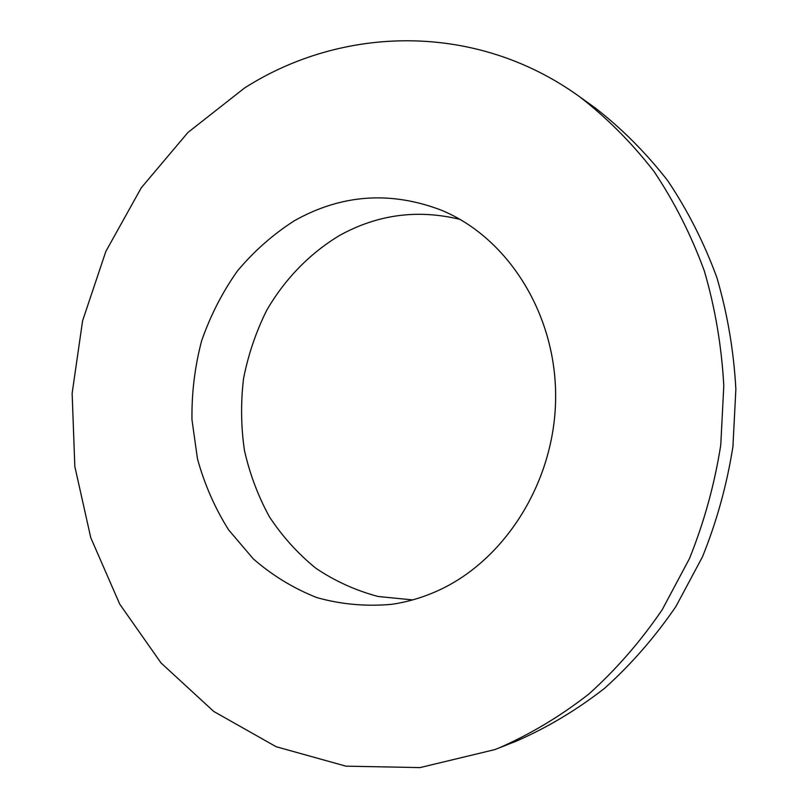 <?xml version="1.0" encoding="UTF-8"?>
<svg xmlns="http://www.w3.org/2000/svg" width="808" height="808" viewBox="0 0 808 808"><rect width="100%" height="100%" fill="white"/><g stroke="black" fill="none" stroke-linecap="round" stroke-linejoin="round"><path stroke-width="1.21" d="M244.44 88.082L187.951 132.462L141.309 187.739L105.868 251.369L82.598 320.756L72.134 393.344L74.831 466.539L90.769 537.694L119.715 604.111L161.055 662.974L213.736 711.444L276.124 746.713L345.915 766.156L420.039 767.6L494.728 749.622L498.627 748.117C530.29 734.29 560.388 716.252 588.941 693.971C616.221 669.428 640.633 641.36 662.176 609.777L689.436 558.641C704.132 522.2 714.565 484.346 720.756 445.056L723.796 385.83C721.645 346.349 715.171 308.07 704.344 271.003C691.204 235.098 674.417 201.909 653.985 171.417C631.775 142.824 607.01 117.948 579.7 96.788C475.468 21.392 341.845 25.755 244.44 88.082M435.078 591.941C503.647 562.55 554.844 482.831 555.631 398.384C556.581 313.918 507.535 237.097 440.835 209.989C390.133 190.85 341.39 194.385 294.587 220.614C273.104 234.32 253.995 251.157 237.289 271.145C222.2 292.567 210.302 315.847 201.576 340.996C194.809 366.792 191.607 393.031 191.961 419.695L197.485 458.883C204.495 484.305 214.857 507.959 228.593 529.846L253.278 558.853C272.387 575.508 293.627 588.436 316.989 597.637C341.218 604.414 366.135 606.636 391.739 604.323C406.485 602.182 420.928 598.061 435.078 591.941M460.025 219.392C417.746 209.09 377.629 214.433 339.663 235.411C309.706 253.369 284.739 279.194 266.701 310.322C255.984 331.886 248.278 354.581 243.572 378.397C240.673 402.505 240.956 426.503 244.44 450.399C249.733 473.892 258.055 496.021 269.418 516.807C282.396 536.482 297.889 553.642 315.877 568.266C335.067 581.164 355.833 590.567 378.164 596.496L412.656 599.91M498.627 748.117L516.322 741.128C547.258 727.634 576.66 710.04 604.515 688.355C631.119 664.469 654.924 637.179 675.922 606.495L702.465 556.833C716.767 521.453 726.917 484.699 732.937 446.571L735.866 389.082C733.755 350.753 727.422 313.575 716.868 277.558C704.041 242.653 687.648 210.363 667.711 180.689C646.016 152.833 621.827 128.573 595.143 107.898L579.7 96.788"/></g></svg>
